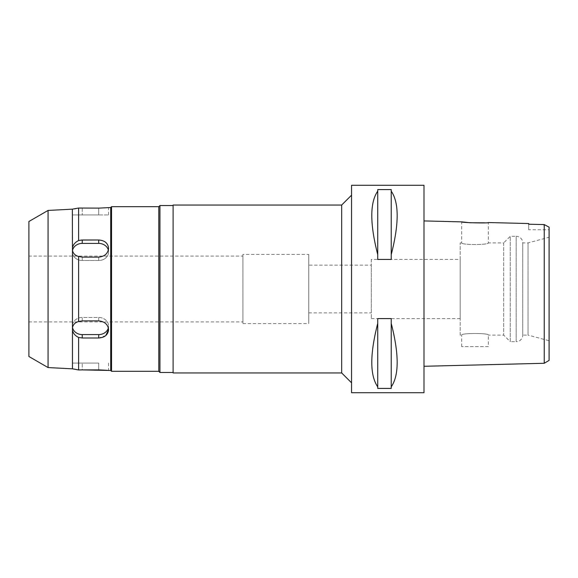 <?xml version="1.0" encoding="UTF-8"?>
<svg xmlns="http://www.w3.org/2000/svg" width="578" height="578" viewBox="0 0 578 578"><rect width="100%" height="100%" fill="white"/><g stroke="black" fill="none" stroke-linecap="round" stroke-linejoin="round"><path stroke-width="0.43" stroke-dasharray="2.89 2.17" d="M546.152 225.601L549.1 227.168L549.1 360.405M549.1 340.738L549.1 237.262L549.1 340.738L528.032 335.096L528.032 242.905L528.032 335.096L522.758 335.096L522.758 242.905L522.758 335.096A6.582 6.582 0 0 1 516.176 341.677L516.176 236.323A6.582 6.582 0 0 1 522.758 242.905L528.032 242.905L549.1 237.262M528.689 229.733L528.689 224.213L528.689 229.733L549.1 229.733M544.23 231.251L543.884 224.56M543.53 224.553L539.751 224.466M544.23 236.308L544.23 349.488M460.204 335.096L460.204 242.905L460.204 335.096L461.685 335.096C460.847 332.979 489.147 332.942 488.352 335.096L503.662 335.096L503.662 242.905L488.352 242.905C489.198 245.021 460.89 245.058 461.685 242.905C460.847 245.021 489.147 245.058 488.352 242.905L488.352 222.537L484.487 222.826M423.992 366.286L423.992 220.926L423.992 366.286M423.992 185.292L423.992 392.708M351.554 392.708L351.554 185.292M391.227 323.398L391.227 388.409L377.73 388.409L377.73 318.572L391.227 318.572L391.227 388.409L391.227 323.398C399.145 354.235 399.145 375.382 391.227 386.841M377.73 318.572L377.73 323.398C369.819 354.235 369.819 375.382 377.73 386.841L377.73 318.572M391.227 191.159L391.227 259.428L377.73 259.428L377.73 189.591L391.227 189.591L391.227 259.428L391.227 191.159C399.145 202.618 399.145 223.765 391.227 254.602M377.73 189.591L377.73 191.159C369.819 202.618 369.819 223.765 377.73 254.602L377.73 189.591M351.554 195.169L351.554 382.831L351.554 195.169M341.677 205.046L341.677 372.955M173.104 372.955L173.104 205.046M173.104 205.537L173.104 372.463L173.104 205.537M159.94 372.463L159.94 205.537M158.784 206.693L158.784 371.307M111.54 371.307L111.54 206.693M110.716 207.516L110.716 370.484M98.701 369.884L98.701 363.078L72.358 363.078L98.701 363.078L98.701 369.884L99.12 369.884M107.075 370.317L107.631 370.375M79.793 369.92L82.235 369.884L82.235 363.078L82.235 369.884M76.289 369.479L78.615 369.971L78.615 337.444C75.176 335.789 73.124 333.369 72.467 330.175L72.467 368.829L73.485 368.981M105.76 335.58L98.701 338L82.235 338L78.615 337.444M72.467 330.175L72.467 327.647C73.146 324.489 75.191 322.452 78.615 321.527L82.235 320.891L98.701 320.891C104.69 321.491 107.985 324.439 108.577 329.742L108.577 326.043A9.877 8.554 0 0 1 108.346 327.885M78.615 321.527L78.615 256.473C75.176 255.534 73.131 253.489 72.467 250.353L72.467 327.647M108.346 250.115A9.877 8.554 180 0 1 108.577 251.957A9.877 8.554 180 0 0 98.701 243.403L98.701 240C104.69 240.405 107.985 243.157 108.577 248.258C107.999 253.547 104.705 256.495 98.701 257.109L82.235 257.109L78.615 256.473M72.467 250.353L72.467 247.825C73.146 244.61 75.191 242.189 78.615 240.556L81.043 240.065M78.615 240.556L78.615 208.029L76.188 208.542M98.701 208.116L98.701 214.922L72.358 214.922L108.577 214.922L98.701 214.922L98.701 208.116L80.999 208.102M79.793 208.08L78.615 208.029M108.577 214.922L108.577 207.516L107.631 207.625M107.111 207.675L99.17 208.109M98.701 317.488A9.877 8.554 0 0 1 108.577 326.043A9.877 8.554 0 0 0 98.701 317.488L82.235 317.488A9.877 8.554 0 0 0 72.358 326.043A9.877 8.554 0 0 1 82.235 317.488L98.701 317.488L98.701 320.891L98.701 317.488M72.503 327.48A9.877 8.554 0 0 1 72.358 326.043A9.877 8.554 0 0 0 82.235 334.597L98.701 334.597A9.877 8.554 0 0 0 108.577 326.043L108.577 329.742M72.358 363.078L72.467 368.829M98.701 243.403L82.235 243.403A9.877 8.554 180 0 0 72.358 251.957A9.877 8.554 180 0 0 82.235 260.512A9.877 8.554 180 0 1 72.358 251.957A9.877 8.554 180 0 1 72.503 250.52M72.951 209.099L72.467 209.171L72.467 247.825M74.49 208.853L73.225 209.055M48.068 210.435L48.068 367.565M28.9 356.496L28.9 221.504M28.9 256.076L28.9 321.924L28.9 256.076L242.905 256.076L242.905 321.924L242.905 256.076M28.9 321.924L242.905 321.924M242.905 254.428L242.905 323.572L242.905 254.428L308.753 254.428L308.753 323.572L308.753 254.428M242.905 323.572L308.753 323.572M308.753 265.129L308.753 312.871L308.753 265.129L371.307 265.129L371.307 312.871L371.307 265.129M308.753 312.871L371.307 312.871M371.307 259.37L371.307 318.63L371.307 259.37L460.204 259.37L460.204 318.63L460.204 259.37M371.307 318.63L460.204 318.63M503.662 242.905L503.662 335.096L510.251 341.677L510.251 236.323L510.251 341.677L516.176 341.677L516.176 236.323L510.251 236.323L503.662 242.905M460.204 242.905L461.685 242.905L461.685 221.873M461.685 346.619L461.685 335.096C460.89 332.942 489.198 332.979 488.352 335.096L488.352 346.619L461.685 346.619L488.352 346.619M108.577 251.957A9.877 8.554 180 0 1 98.701 260.512L82.235 260.512L98.701 260.512A9.877 8.554 180 0 0 108.577 251.957L108.577 248.258L108.577 251.957M377.73 386.841L377.73 323.398M377.73 254.602L377.73 191.159M82.235 320.891L82.235 317.488L82.235 320.891M82.235 338L82.235 334.597M98.701 334.597L98.701 338M82.235 257.109L82.235 260.512L82.235 257.109M82.235 243.403L82.235 240M82.235 208.116L82.235 214.922L82.235 208.116M98.701 257.109L98.701 260.512L98.701 257.109M72.358 326.043L72.358 328.918L72.358 326.043M108.577 363.078L108.577 370.484M72.358 251.957L72.358 249.082L72.358 251.957M72.358 214.922L72.358 209.164"/><path stroke-width="0.87" d="M544.23 349.488L544.23 363.28L549.1 360.405L549.1 227.168L544.23 224.567L528.689 224.213L528.689 223.549L488.352 222.537C489.176 223.404 460.839 222.682 461.685 221.873L423.992 220.926M539.751 224.466L528.689 224.213L528.689 223.549M546.152 225.601L544.23 224.567L544.23 363.28L423.992 366.286M544.23 231.251L544.23 236.308M484.487 222.826L469.95 222.74L461.685 221.873M423.992 392.708L423.992 185.292L351.554 185.292L351.554 392.708L423.992 392.708M391.227 254.602L391.227 259.428L377.73 259.428L377.73 254.602C369.819 223.765 369.819 202.618 377.73 191.159L377.73 189.591L391.227 189.591L391.227 254.602C399.145 223.765 399.145 202.618 391.227 191.159M391.227 386.841L391.227 388.409L377.73 388.409L377.73 386.841C369.819 375.382 369.819 354.235 377.73 323.398L377.73 318.572L391.227 318.572L391.227 386.841C399.145 375.382 399.145 354.235 391.227 323.398M351.554 195.169L341.677 205.046L173.104 205.046L173.104 372.955L341.677 372.955L341.677 205.046M351.554 382.831L341.677 372.955M173.104 205.537L159.94 205.537L159.94 372.463L158.784 371.307L158.784 206.693L111.54 206.693L111.54 371.307L110.716 370.484L110.716 207.516L99.17 208.109M173.104 372.463L159.94 372.463M159.94 205.537L158.784 206.693M158.784 371.307L111.54 371.307M111.54 206.693L110.716 207.516M110.716 370.484L82.235 369.884L98.701 369.884M99.12 369.884L107.075 370.317M107.631 370.375L108.577 370.484M98.701 208.116L78.615 208.029L72.358 209.164L72.467 250.353C73.146 253.511 75.191 255.548 78.615 256.473L78.615 321.527C75.176 322.466 73.131 324.511 72.467 327.647L72.467 330.175C73.146 333.39 75.191 335.811 78.615 337.444L78.615 369.971L79.793 369.92M78.615 337.444L82.235 338L98.701 338C104.69 337.595 107.985 334.843 108.577 329.742L105.76 335.58M81.043 240.065L98.701 240L82.235 240L78.615 240.556C75.176 242.211 73.131 244.631 72.467 247.825M80.999 208.102L79.793 208.08M107.631 207.625L107.111 207.675M82.235 369.884L78.615 369.971L72.467 368.829L48.068 367.565L28.9 356.496L28.9 221.504L48.068 210.435L48.068 367.565M78.615 208.029L78.615 240.556M78.615 256.473L82.235 257.109L98.701 257.109C104.69 256.509 107.985 253.561 108.577 248.258C107.999 243.165 104.705 240.419 98.701 240L98.701 243.403A9.877 8.554 180 0 1 108.346 250.115M108.577 329.742C107.999 324.453 104.705 321.505 98.701 320.891L82.235 320.891L78.615 321.527M108.346 327.885A9.877 8.554 0 0 1 98.701 334.597L82.235 334.597A9.877 8.554 0 0 1 72.503 327.48M72.467 250.353L72.467 327.647M72.358 209.164L48.068 210.435M72.467 330.175L72.467 368.829M73.485 368.981L76.289 369.479M76.188 208.542L74.49 208.853M72.503 250.52A9.877 8.554 180 0 1 82.235 243.403L98.701 243.403M377.73 191.159L377.73 254.602M377.73 323.398L377.73 386.841M98.701 338L98.701 334.597M82.235 334.597L82.235 338M82.235 240L82.235 243.403"/></g></svg>

